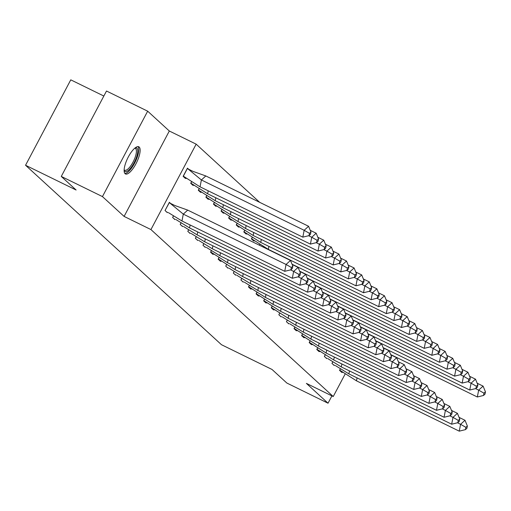 <?xml version="1.0" encoding="UTF-8"?>
<svg xmlns="http://www.w3.org/2000/svg" width="511" height="511" viewBox="0 0 511 511"><rect width="100%" height="100%" fill="white"/><g stroke="black" fill="none" stroke-linecap="round" stroke-linejoin="round"><path stroke-width="0.77" d="M125.086 173.695A15.138 4.957 -63.9 0 1 128.012 157.541A15.138 4.957 -63.9 0 1 138.794 146.772A15.138 4.957 -63.9 0 1 139.196 147.047A15.138 4.957 -63.9 0 1 136.265 163.201A15.138 4.957 -63.9 0 1 125.482 173.964A15.138 4.957 -63.9 0 1 125.086 173.695M345.142 374.033L333.229 396.536L306.383 383.384L328.03 403.211L286.856 383.046L272.018 369.459L221.461 344.701L25.55 165.257L76.113 190.015L61.275 176.429L106.499 91.015L147.673 111.181L102.449 196.594L124.096 216.415L150.937 229.567L196.16 144.153L259.671 202.33M61.275 176.429L102.449 196.594M328.03 403.211L331.907 395.884M124.096 216.415L169.32 131.008L147.673 111.181M169.32 131.008L196.16 144.153M103.842 96.036L70.773 79.844L25.55 165.257M333.229 396.536L150.937 229.567M189.179 169.716L187.467 168.151L183.123 176.346L185.461 178.486L185.614 178.192M171.089 203.883L169.377 202.311L165.034 210.513L167.372 212.653L167.525 212.359M191.478 181.852L190.712 183.296L193.043 185.436L193.203 185.142M173.389 216.012L172.622 217.462L174.954 219.602L175.113 219.308M199.066 188.802L198.3 190.245L200.631 192.385L200.791 192.091M180.977 222.962L180.211 224.412L182.542 226.552L182.702 226.258M206.655 195.751L205.888 197.195L208.22 199.335L208.373 199.041M188.565 229.912L187.799 231.362L190.13 233.501L190.29 233.208M214.237 202.701L213.47 204.145L215.808 206.284L215.961 205.99M196.154 236.861L195.381 238.311L197.719 240.451L197.872 240.157M221.825 209.651L221.059 211.094L223.396 213.234L223.55 212.94M203.736 243.811L202.969 245.261L205.307 247.401L205.46 247.107M229.413 216.6L228.647 218.044L230.985 220.184L231.138 219.89M211.324 250.76L210.558 252.21L212.895 254.35L213.049 254.056M237.002 223.55L236.235 224.993L238.567 227.133L238.726 226.839M218.912 257.71L218.146 259.16L220.477 261.3L220.637 261.006M244.59 230.499L243.824 231.943L246.155 234.083L246.315 233.789M226.501 264.66L225.734 266.11L228.066 268.249L228.225 267.956M252.179 237.449L251.412 238.893L253.743 241.032L253.903 240.738M234.089 271.609L233.323 273.059L235.654 275.199L235.814 274.905M259.767 244.399L259.345 245.191M241.677 278.559L240.905 280.009L243.242 282.149L243.396 281.855M249.259 285.508L248.493 286.958L250.831 289.098L250.984 288.804M256.848 292.458L256.081 293.908L258.419 296.048L258.572 295.754M264.436 299.408L263.67 300.858L266.001 302.997L266.161 302.704M272.024 306.357L271.258 307.807L273.589 309.947L273.749 309.653M279.613 313.307L278.846 314.757L281.178 316.897L281.337 316.603M287.201 320.256L286.435 321.706L288.766 323.846L288.919 323.552M294.783 327.206L294.017 328.656L296.354 330.796L296.508 330.502M302.371 334.156L301.605 335.606L303.943 337.745L304.096 337.452M309.96 341.105L309.193 342.555L311.531 344.695L311.684 344.401M317.548 348.055L316.782 349.505L319.113 351.645L319.273 351.351M325.137 355.004L324.37 356.454L326.701 358.594L326.861 358.3M332.725 361.954L331.958 363.404L334.29 365.544L334.443 365.25M340.307 368.904L339.54 370.354L341.878 372.493L342.031 372.2M181.967 220.982L183.296 214.128L286.064 264.462L284.736 271.315L181.967 220.982L168.362 212.608M187.722 210.11L183.296 214.128L169.952 203.11L174.839 205.511L187.722 210.11L290.491 260.444L292.854 266.161L291.379 267.502L290.931 269.789L292.407 268.447L292.854 266.161M167.429 212.327L166.541 211.893M169.952 203.11L169.313 202.637L165.155 210.283M284.736 271.315L290.931 269.789M291.379 267.502L286.064 264.462L290.491 260.444M200.05 186.822L302.825 237.149L304.154 230.295L201.385 179.968L205.812 175.95L192.928 171.351L188.042 168.943L201.385 179.968L200.05 186.822L183.245 176.116M186.451 178.448L185.519 178.167L183.334 176.161L187.403 168.47L188.042 168.943M308.58 226.277L310.944 232L309.468 233.335L304.154 230.295L308.58 226.277L205.812 175.95M185.519 178.167L184.631 177.726M309.468 233.335L309.021 235.622L310.496 234.281L310.944 232M302.825 237.149L309.021 235.622M135.051 147.973A13.101 4.292 -63.9 0 1 136.718 156.564A13.101 4.292 -63.9 0 1 129.82 169.007A13.101 4.292 -63.9 0 1 124.128 170.272M124.147 169.78A12.13 3.973 116.1 0 0 124.665 170.214A12.13 3.973 116.1 0 0 135.46 156.392A12.13 3.973 116.1 0 0 135.332 148.426A12.13 3.973 116.1 0 0 134.674 148.286M124.825 173.401A15.043 4.925 116.1 0 0 137.593 156.098A15.043 4.925 116.1 0 0 137.944 146.6M290.535 269.885L293.653 271.411L292.324 278.265L189.549 227.932L175.95 219.558M175.018 219.276L174.13 218.842M173.472 216.064L172.744 217.232M189.549 227.932L190.124 224.981M292.324 278.265L298.52 276.738L299.995 275.397L300.442 273.11L298.967 274.452L293.653 271.411L298.079 267.394L292.164 264.494M298.079 267.394L300.442 273.11M298.967 274.452L298.52 276.738M298.124 276.834L301.241 278.361L299.912 285.215L197.137 234.881L183.538 226.507M182.606 226.226L181.712 225.792M181.06 223.013L180.332 224.182M197.137 234.881L197.712 231.93M299.912 285.215L306.108 283.688L307.584 282.347L308.024 280.06L306.549 281.401L301.241 278.361L305.667 274.343L299.753 271.443M305.667 274.343L308.024 280.06M306.549 281.401L306.108 283.688M305.712 283.784L308.829 285.31L307.501 292.164L204.726 241.831L191.127 233.457M190.194 233.176L189.3 232.741M188.642 229.963L187.92 231.132M204.726 241.831L205.301 238.88M307.501 292.164L313.697 290.638L315.172 289.296L315.613 287.01L314.137 288.351L308.829 285.31L313.256 281.293L307.341 278.393M313.256 281.293L315.613 287.01M314.137 288.351L313.697 290.638M313.3 290.733L316.418 292.26L315.083 299.114L212.314 248.78L198.709 240.406M197.783 240.125L196.888 239.691M196.23 236.912L195.509 238.081M212.314 248.78L212.889 245.829M315.083 299.114L321.285 297.587L322.76 296.246L323.201 293.959L321.726 295.301L316.418 292.26L320.844 288.242L314.929 285.342M320.844 288.242L323.201 293.959M321.726 295.301L321.285 297.587M320.889 297.683L324.006 299.21L322.671 306.063L219.902 255.73L206.297 247.356M205.371 247.075L204.477 246.641M203.819 243.862L203.091 245.031M219.902 255.73L220.471 252.779M322.671 306.063L328.873 304.537L330.349 303.195L330.789 300.909L329.314 302.25L324.006 299.21L328.426 295.192L322.511 292.292M328.426 295.192L330.789 300.909M329.314 302.25L328.873 304.537M191.561 181.903L190.922 183.11L191.599 183.621L207.638 193.771L208.213 190.814M194.039 185.397L192.213 184.675M207.638 193.771L310.413 244.098L311.742 237.245L308.625 235.718M316.168 233.227L318.532 238.95L317.056 240.285L311.742 237.245L316.168 233.227L310.254 230.333M193.107 185.116L190.833 183.066M317.056 240.285L316.609 242.572L318.085 241.23L318.532 238.95M310.413 244.098L316.609 242.572M199.143 188.853L198.504 190.06L199.188 190.571L215.227 200.721L215.802 197.763M201.628 192.347L199.801 191.625M215.227 200.721L318.002 251.048L319.33 244.194L316.213 242.668M323.757 240.176L326.114 245.9L324.638 247.235L319.33 244.194L323.757 240.176L317.842 237.283M200.695 192.066L198.421 190.015M324.638 247.235L324.198 249.521L325.673 248.18L326.114 245.9M318.002 251.048L324.198 249.521M206.731 195.802L206.093 197.01L206.776 197.521L222.815 207.67L223.39 204.713M209.216 199.296L207.389 198.575M222.815 207.67L325.59 257.998L326.919 251.144L323.802 249.617M331.345 247.126L333.702 252.849L332.227 254.184L326.919 251.144L331.345 247.126L325.43 244.232M208.284 199.015L206.01 196.965M332.227 254.184L331.786 256.471L333.261 255.13L333.702 252.849M325.59 257.998L331.786 256.471M214.32 202.752L213.681 203.959L214.365 204.47L230.404 214.62L230.978 211.663M216.798 206.246L214.978 205.524M230.404 214.62L333.172 264.947L334.507 258.093L331.39 256.567M338.934 254.076L341.291 259.799L339.815 261.134L334.507 258.093L338.934 254.076L333.019 251.182M215.872 205.965L213.598 203.915M339.815 261.134L339.374 263.421L340.85 262.079L341.291 259.799M333.172 264.947L339.374 263.421M221.908 209.702L221.269 210.909L221.946 211.42L237.992 221.57L238.56 218.612M224.386 213.196L222.566 212.474M237.992 221.57L340.76 271.897L342.095 265.043L338.972 263.516M346.515 261.025L348.879 266.748L347.403 268.083L342.095 265.043L346.515 261.025L340.601 258.132M223.46 212.915L221.18 210.864M347.403 268.083L346.963 270.37L348.438 269.029L348.879 266.748M340.76 271.897L346.963 270.37M328.471 304.633L331.588 306.159L330.259 313.013L227.491 262.68L210.768 252.019L212.953 254.024L213.885 254.312M212.953 254.024L212.065 253.59M211.407 250.812L210.679 251.98M227.491 262.68L228.059 259.729M330.259 313.013L336.455 311.486L337.931 310.145L338.378 307.858L336.902 309.2L331.588 306.159L336.014 302.142L330.1 299.242M336.014 302.142L338.378 307.858M336.902 309.2L336.455 311.486M229.496 216.651L228.858 217.858L229.535 218.369L245.58 228.519L246.149 225.562M231.975 220.145L230.154 219.423M245.58 228.519L348.349 278.846L349.677 271.993L346.56 270.466M354.104 267.975L356.467 273.698L354.992 275.033L349.677 271.993L354.104 267.975L348.189 265.081M231.042 219.864L228.768 217.814M354.992 275.033L354.545 277.32L356.02 275.978L356.467 273.698M348.349 278.846L354.545 277.32M336.059 311.582L339.176 313.109L337.848 319.963L235.073 269.629L218.357 258.968L220.541 260.974L221.474 261.262M220.541 260.974L219.653 260.54M218.995 257.761L218.267 258.93M235.073 269.629L235.648 266.678M337.848 319.963L344.044 318.436L345.519 317.095L345.966 314.808L344.491 316.149L339.176 313.109L343.603 309.091L337.688 306.191M343.603 309.091L345.966 314.808M344.491 316.149L344.044 318.436M237.085 223.601L236.446 224.808L237.123 225.319L253.162 235.469L253.737 232.511M239.563 227.095L237.736 226.373M253.162 235.469L355.937 285.796L357.266 278.942L354.149 277.416M361.692 274.924L364.056 280.648L362.58 281.983L357.266 278.942L361.692 274.924L355.777 272.031M238.631 226.814L236.357 224.763M362.58 281.983L362.133 284.269L363.608 282.928L364.056 280.648M355.937 285.796L362.133 284.269M343.648 318.532L346.765 320.058L345.436 326.912L242.661 276.579L229.062 268.211M228.13 267.924L227.235 267.489M226.584 264.711L225.856 265.88M242.661 276.579L243.236 273.628M345.436 326.912L351.632 325.386L353.107 324.044L353.548 321.758L352.079 323.099L346.765 320.058L351.191 316.041L345.276 313.141M351.191 316.041L353.548 321.758M352.079 323.099L351.632 325.386M244.673 230.55L244.028 231.758L244.712 232.269L260.751 242.418L261.325 239.461M247.152 234.044L245.325 233.323M260.751 242.418L363.525 292.746L364.854 285.892L361.737 284.365M369.281 281.874L371.638 287.597L370.162 288.932L364.854 285.892L369.281 281.874L363.366 278.98M246.219 233.763L243.945 231.713M370.162 288.932L369.721 291.219L371.197 289.878L371.638 287.597M363.525 292.746L369.721 291.219M351.236 325.481L354.353 327.008L353.024 333.862L250.249 283.528L236.65 275.161M235.718 274.873L234.824 274.439M234.166 271.66L233.444 272.829M250.249 283.528L250.824 280.577M353.024 333.862L359.22 332.335L360.696 330.994L361.136 328.707L359.661 330.049L354.353 327.008L358.779 322.99L352.865 320.09M358.779 322.99L361.136 328.707M359.661 330.049L359.22 332.335M252.255 237.5L251.616 238.707L252.3 239.218L268.339 249.368L268.914 246.411M254.74 240.994L252.913 240.272M268.339 249.368L371.114 299.695L372.442 292.841L369.325 291.315M376.869 288.824L379.226 294.547L377.75 295.882L372.442 292.841L376.869 288.824L370.954 285.93M253.807 240.713L251.533 238.663M377.75 295.882L377.31 298.169L378.785 296.827L379.226 294.547M371.114 299.695L377.31 298.169M358.824 332.431L361.941 333.958L360.613 340.811L257.838 290.478L244.239 282.11M243.306 281.823L242.412 281.389M241.754 278.61L241.032 279.779M257.838 290.478L258.413 287.527M360.613 340.811L366.809 339.285L368.284 337.943L368.725 335.657L367.249 336.998L361.941 333.958L366.368 329.94L360.453 327.04M366.368 329.94L368.725 335.657M367.249 336.998L366.809 339.285M259.844 244.45L259.428 245.229M292.049 264.213L378.696 306.645L380.031 299.791L376.914 298.264M384.457 295.773L386.814 301.496L385.339 302.831L380.031 299.791L384.457 295.773L378.542 292.88M385.339 302.831L384.898 305.118L386.373 303.777L386.814 301.496M378.696 306.645L384.898 305.118M366.413 339.381L369.53 340.907L368.195 347.761L265.426 297.428L248.704 286.767L251.821 289.06M250.895 288.772L250 288.338M249.342 285.56L248.621 286.728M265.426 297.428L265.995 294.477M368.195 347.761L374.397 346.234L375.872 344.893L376.313 342.606L374.838 343.948L369.53 340.907L373.95 336.89L368.041 333.99M373.95 336.89L376.313 342.606M374.838 343.948L374.397 346.234M299.631 271.162L386.284 313.594L387.619 306.741L384.502 305.214M392.039 302.723L394.403 308.446L392.927 309.781L387.619 306.741L392.039 302.723L386.124 299.829M392.927 309.781L392.486 312.068L393.962 310.726L394.403 308.446M386.284 313.594L392.486 312.068M373.995 346.33L377.112 347.857L375.783 354.711L273.015 304.377L256.292 293.716L258.477 295.722L259.409 296.01M258.477 295.722L257.589 295.288M256.931 292.509L256.203 293.678M273.015 304.377L273.583 301.426M375.783 354.711L381.979 353.184L383.454 351.843L383.902 349.556L382.426 350.897L377.112 347.857L381.538 343.839L375.623 340.939M381.538 343.839L383.902 349.556M382.426 350.897L381.979 353.184M307.22 278.112L393.872 320.544L395.201 313.69L392.084 312.164M399.628 309.672L401.991 315.396L400.515 316.731L395.201 313.69L399.628 309.672L393.713 306.779M400.515 316.731L400.068 319.017L401.544 317.676L401.991 315.396M393.872 320.544L400.068 319.017M381.583 353.28L384.7 354.806L383.371 361.66L280.596 311.327L263.88 300.666L266.065 302.672L266.998 302.959M266.065 302.672L265.177 302.237M264.519 299.459L263.791 300.628M280.596 311.327L281.171 308.376M383.371 361.66L389.567 360.134L391.043 358.792L391.49 356.506L390.014 357.847L384.7 354.806L389.127 350.789L383.212 347.889M389.127 350.789L391.49 356.506M390.014 357.847L389.567 360.134M314.808 285.061L401.461 327.494L402.789 320.64L399.672 319.113M407.216 316.622L409.579 322.345L408.104 323.68L402.789 320.64L407.216 316.622L401.301 313.728M408.104 323.68L407.657 325.967L409.132 324.626L409.579 322.345M401.461 327.494L407.657 325.967M389.171 360.229L392.288 361.756L390.96 368.61L288.185 318.276L271.469 307.616L273.653 309.621L274.586 309.909M273.653 309.621L272.759 309.187M272.108 306.408L271.379 307.577M288.185 318.276L288.76 315.325M390.96 368.61L397.156 367.083L398.631 365.742L399.072 363.455L397.603 364.797L392.288 361.756L396.715 357.738L390.8 354.838M396.715 357.738L399.072 363.455M397.603 364.797L397.156 367.083M322.396 292.011L409.049 334.443L410.378 327.589L407.261 326.063M414.804 323.572L417.161 329.295L415.692 330.63L410.378 327.589L414.804 323.572L408.889 320.678M415.692 330.63L415.245 332.917L416.721 331.575L417.161 329.295M409.049 334.443L415.245 332.917M396.76 367.179L399.877 368.706L398.548 375.559L295.773 325.226L282.174 316.858M281.242 316.571L280.347 316.137M279.689 313.358L278.968 314.527M295.773 325.226L296.348 322.275M398.548 375.559L404.744 374.033L406.219 372.691L406.66 370.405L405.185 371.746L399.877 368.706L404.303 364.688L398.388 361.788M404.303 364.688L406.66 370.405M405.185 371.746L404.744 374.033M329.985 298.961L416.637 341.393L417.966 334.539L414.849 333.012M422.393 330.521L424.75 336.244L423.274 337.579L417.966 334.539L422.393 330.521L416.478 327.628M423.274 337.579L422.833 339.866L424.309 338.525L424.75 336.244M416.637 341.393L422.833 339.866M404.348 374.129L407.465 375.655L406.136 382.509L303.362 332.176L289.763 323.808M288.83 323.52L287.936 323.086M287.278 320.308L286.556 321.476M303.362 332.176L303.936 329.225M406.136 382.509L412.332 380.982L413.808 379.641L414.249 377.354L412.773 378.696L407.465 375.655L411.892 371.638L405.977 368.738M411.892 371.638L414.249 377.354M412.773 378.696L412.332 380.982M337.573 305.91L424.226 348.342L425.554 341.489L422.437 339.962M429.981 337.471L432.338 343.194L430.862 344.529L425.554 341.489L429.981 337.471L424.066 334.577M430.862 344.529L430.422 346.816L431.897 345.474L432.338 343.194M424.226 348.342L430.422 346.816M411.936 381.078L415.053 382.605L413.718 389.459L310.95 339.125L294.227 328.464L297.345 330.758M296.418 330.47L295.524 330.036M294.866 327.257L294.144 328.426M310.95 339.125L311.525 336.174M413.718 389.459L419.921 387.932L421.396 386.591L421.837 384.304L420.361 385.645L415.053 382.605L419.48 378.587L413.565 375.687M419.48 378.587L421.837 384.304M420.361 385.645L419.921 387.932M345.161 312.86L431.808 355.292L433.143 348.438L430.026 346.912M437.563 344.42L439.926 350.144L438.451 351.479L433.143 348.438L437.563 344.42L431.648 341.527M438.451 351.479L438.01 353.765L439.486 352.424L439.926 350.144M431.808 355.292L438.01 353.765M419.518 388.028L422.635 389.554L421.307 396.408L318.538 346.075L301.816 335.414L304 337.42L304.933 337.707M304 337.42L303.112 336.985M302.455 334.207L301.726 335.376M318.538 346.075L319.107 343.124M421.307 396.408L427.503 394.882L428.978 393.54L429.425 391.254L427.95 392.595L422.635 389.554L427.062 385.537L421.147 382.637M427.062 385.537L429.425 391.254M427.95 392.595L427.503 394.882M352.743 319.809L439.396 362.242L440.725 355.388L437.608 353.861M445.151 351.37L447.515 357.093L446.039 358.428L440.725 355.388L445.151 351.37L439.236 348.476M446.039 358.428L445.592 360.715L447.068 359.374L447.515 357.093M439.396 362.242L445.592 360.715M427.107 394.977L430.224 396.504L428.895 403.358L326.12 353.024L309.404 342.364L311.589 344.369L312.521 344.657M311.589 344.369L310.701 343.935M310.043 341.156L309.315 342.325M326.12 353.024L326.695 350.073M428.895 403.358L435.091 401.831L436.566 400.49L437.014 398.203L435.538 399.545L430.224 396.504L434.65 392.486L428.735 389.586M434.65 392.486L437.014 398.203M435.538 399.545L435.091 401.831M360.332 326.759L446.984 369.191L448.313 362.337L445.196 360.811M452.74 358.32L455.103 364.043L453.627 365.378L448.313 362.337L452.74 358.32L446.825 355.426M453.627 365.378L453.18 367.665L454.656 366.323L455.103 364.043M446.984 369.191L453.18 367.665M434.695 401.927L437.812 403.454L436.483 410.307L333.709 359.974L316.992 349.313L319.177 351.319L320.11 351.606M319.177 351.319L318.283 350.885M317.631 348.106L316.903 349.275M333.709 359.974L334.283 357.023M436.483 410.307L442.679 408.781L444.155 407.439L444.602 405.153L443.126 406.494L437.812 403.454L442.239 399.436L436.324 396.536M442.239 399.436L444.602 405.153M443.126 406.494L442.679 408.781M367.92 333.709L454.573 376.141L455.901 369.287L452.784 367.76M460.328 365.269L462.685 370.992L461.216 372.327L455.901 369.287L460.328 365.269L454.413 362.376M461.216 372.327L460.769 374.614L462.244 373.273L462.685 370.992M454.573 376.141L460.769 374.614M442.283 408.877L445.4 410.403L444.072 417.257L341.297 366.924L327.698 358.556M326.765 358.268L325.871 357.834M325.213 355.062L324.491 356.224M341.297 366.924L341.872 363.973M444.072 417.257L450.268 415.73L451.743 414.389L452.184 412.102L450.708 413.444L445.4 410.403L449.827 406.386L443.912 403.486M449.827 406.386L452.184 412.102M450.708 413.444L450.268 415.73M375.508 340.658L462.161 383.09L463.49 376.237L460.373 374.71M467.916 372.219L470.273 377.942L468.798 379.277L463.49 376.237L467.916 372.219L462.001 369.325M468.798 379.277L468.357 381.564L469.833 380.222L470.273 377.942M462.161 383.09L468.357 381.564M449.872 415.826L452.989 417.353L451.66 424.207L348.885 373.873L335.286 365.506M334.354 365.218L333.459 364.784M332.802 362.012L332.08 363.174M348.885 373.873L349.46 370.922M451.66 424.207L457.856 422.68L459.332 421.339L459.772 419.052L458.297 420.393L452.989 417.353L457.415 413.335L451.5 410.435M457.415 413.335L459.772 419.052M458.297 420.393L457.856 422.68M383.097 347.608L469.75 390.04L471.078 383.186L467.961 381.66M475.505 379.168L477.862 384.892L476.386 386.227L471.078 383.186L475.505 379.168L469.59 376.275M476.386 386.227L475.945 388.513L477.421 387.172L477.862 384.892M469.75 390.04L475.945 388.513M457.46 422.776L460.577 424.302L459.242 431.156L356.474 380.823L339.751 370.162L342.868 372.455M341.942 372.168L341.048 371.733M340.39 368.961L339.668 370.124M356.474 380.823L357.048 377.872M459.242 431.156L465.444 429.63L466.92 428.288L467.361 426.002L465.885 427.343L460.577 424.302L465.004 420.285L459.089 417.385M465.004 420.285L467.361 426.002M465.885 427.343L465.444 429.63M390.685 354.557L477.331 396.99L478.666 390.136L475.549 388.609M483.087 386.118L485.45 391.841L483.974 393.176L478.666 390.136L483.087 386.118L477.178 383.224M483.974 393.176L483.534 395.463L485.009 394.122L485.45 391.841M477.331 396.99L483.534 395.463"/></g></svg>

